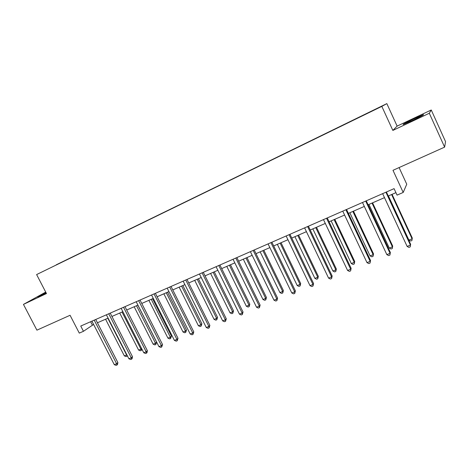 <?xml version="1.0" encoding="UTF-8"?>
<svg xmlns="http://www.w3.org/2000/svg" width="469" height="469" viewBox="0 0 469 469"><rect width="100%" height="100%" fill="white"/><g stroke="black" fill="none" stroke-linecap="round" stroke-linejoin="round"><path stroke-width="0.7" d="M45.933 292.527L37.825 296.965L46.197 293.037M412.632 120.404C421.256 116.265 424.785 114.372 423.226 114.717L413.934 118.809C405.451 122.878 401.956 124.754 403.446 124.443L412.632 120.404M431.251 109.986L397.126 126.108L392.846 130.429L429.305 113.258L431.251 109.986L445.55 141.644L444.618 147.131L392.993 170.306L403.199 192.454L406.752 184.229L399.09 167.568M429.305 113.258L444.618 147.131M45.71 292.099L23.45 304.399L36.916 330.158L70.069 315.274L79.29 333.113L83.459 331.302L93.601 324.437M386.837 103.614L36.617 274.564L381.825 106.387L386.837 103.614L397.126 126.108M71.81 257.34L73.785 256.379M56.333 264.879L71.816 257.217M76.265 255.165L73.727 256.262M76.271 255.048L87.721 249.584M90.341 248.312L87.662 249.473M90.341 248.189L101.92 242.666M104.681 241.324L101.861 242.555M104.681 241.201L116.388 235.62M119.296 234.201L116.33 235.502M119.296 234.084L131.132 228.432M134.193 226.943L131.074 228.315M134.193 226.82L146.164 221.11M149.382 219.539L146.105 220.993M149.377 219.422L161.488 213.641M164.871 211.994L161.43 213.524M164.865 211.877L177.118 206.026M180.671 204.296L177.059 205.909M180.659 204.179L193.058 198.258M196.787 196.447L192.999 198.141M196.775 196.323L209.321 190.338M213.231 188.432L209.262 190.215M213.219 188.309L225.917 182.253M230.015 180.254L225.853 182.124M229.998 180.137L242.854 173.999M247.145 171.906L242.79 173.876M247.128 171.789L260.137 165.575M264.633 163.388L260.078 165.451M264.61 163.265L277.789 156.974M282.496 154.682L277.73 156.845M282.473 154.565L295.822 148.204M300.74 145.795L295.751 148.063M300.711 145.671L314.242 139.246M319.377 136.714L314.166 139.088M319.348 136.59L333.049 130.083M338.425 127.433L332.978 129.925M338.395 127.31L352.278 120.715M357.894 117.948L352.201 120.556M357.859 117.825L56.257 264.803M403.199 192.454L397.067 195.116L394.071 188.638L80.75 326.049L83.459 331.302M392.846 130.429L381.825 106.387M23.45 304.399L46.472 293.559L36.617 274.564M97.435 322.766L108.087 318.123M111.927 316.446L122.86 311.68M126.7 310.009L137.921 305.12M141.761 303.443L153.275 298.425M157.115 296.748L168.934 291.601M172.774 289.924L184.909 284.636M188.755 282.959L201.213 277.531M205.053 275.854L217.851 270.279M221.685 268.602L234.828 262.875M238.662 261.204L252.164 255.318M255.992 253.647L269.868 247.603M273.691 245.932L287.948 239.718M291.771 238.053L306.421 231.668M310.238 230.003L325.298 223.437M329.103 221.784L344.598 215.031M348.391 213.377L364.319 206.43M368.106 204.783L384.492 197.637M388.262 195.995L395.93 192.653M90.611 321.722L92.299 325.005M385.917 192.214L410.416 245.094L407.121 246.418L382.645 193.65M386.415 191.997L410.627 244.285L410.246 246.87L408.927 247.403L407.121 246.418M410.627 244.285L410.246 246.87M388.438 195.919L408.909 240.11L412.087 238.815L412.292 238.059L392.066 194.336M412.292 238.059L411.923 240.544L412.087 238.815L391.609 194.535M411.923 240.544L410.651 241.06L408.909 240.11M365.685 201.09L390.056 253.313L386.837 254.614L362.484 202.497M366.266 200.838L390.36 252.474L389.932 255.054L388.643 255.576L386.837 254.614M390.36 252.474L389.932 255.054M345.893 209.766L370.147 261.35L366.993 262.622L342.769 211.144M346.556 209.479L370.533 260.488L370.059 263.062L368.804 263.566L366.993 262.622M370.533 260.488L370.059 263.062M368.927 204.425L389.293 248.089L392.412 246.823L392.694 246.043L372.568 202.837M392.694 246.043L392.283 248.517L392.412 246.823L372.028 203.071M392.283 248.517L391.04 249.021L389.293 248.089M349.833 212.744L370.1 255.898L373.148 254.655L373.512 253.852L353.479 211.156M373.512 253.852L373.06 256.32L373.148 254.655L352.864 211.425M373.06 256.32L371.847 256.813L370.1 255.898M326.541 218.255L350.665 269.218L347.588 270.461L323.481 219.598M327.28 217.933L351.134 268.327L350.624 270.889L349.393 271.387L347.588 270.461M351.134 268.327L350.624 270.889M331.137 220.893L351.31 263.543L354.294 262.329L354.728 261.503L334.796 219.299M354.728 261.503L354.247 263.959L354.294 262.329L334.11 219.598M354.247 263.959L353.051 264.446L351.31 263.543M307.611 226.562L331.606 276.909L328.593 278.129L304.616 227.875M308.42 226.205L332.152 276.001L331.606 276.909L331.606 278.551L330.399 279.037L328.593 278.129M332.152 276.001L331.606 278.551M312.835 228.872L332.908 271.029L335.827 269.839L336.337 268.989L316.505 227.272M336.337 268.989L335.816 271.44L335.827 269.839L315.743 227.606M335.816 271.44L334.649 271.914L332.908 271.029M289.08 234.688L312.958 284.443L310.003 285.639L286.149 235.971M289.965 234.295L313.573 283.511L312.958 284.443L312.993 286.049L311.809 286.524L310.003 285.639M313.573 283.511L312.993 286.049M294.913 236.687L314.881 278.363L317.748 277.197L318.322 276.323L298.589 235.08M318.322 276.323L317.771 278.768L317.748 277.197L297.762 235.444M317.771 278.768L316.628 279.231L314.881 278.363M270.947 242.637L294.696 291.818L291.806 292.984L268.075 243.898M271.897 242.221L295.382 290.862L294.696 291.818L294.767 293.395L293.612 293.858L291.806 292.984M295.382 290.862L294.767 293.395M277.355 244.337L297.229 285.545L300.031 284.402L300.676 283.511L281.037 242.731M300.676 283.511L300.09 285.943L300.031 284.402L280.145 243.124M300.09 285.943L298.97 286.401L297.229 285.545M253.196 250.423L276.821 299.034L273.99 300.178L250.382 251.654M254.21 249.977L277.572 298.061L276.821 299.034L276.921 300.582L275.79 301.039L273.99 300.178M277.572 298.061L276.921 300.582M260.16 251.835L279.929 292.586L282.678 291.466L283.382 290.551L263.842 250.229M283.382 290.551L282.766 292.978L282.678 291.466L262.892 250.645M282.766 292.978L281.664 293.424L279.929 292.586M235.807 258.05L259.31 306.105L256.537 307.224L233.058 259.257M236.886 257.575L260.125 305.114L259.31 306.105L259.445 307.623L258.337 308.069L256.537 307.224M260.125 305.114L259.445 307.623M243.3 259.181L262.968 299.48L265.665 298.39L266.433 297.457L246.993 257.575M266.433 297.457L265.788 299.867L265.665 298.39L245.979 258.014M265.788 299.867L264.709 300.307L262.968 299.48M218.783 265.513L242.156 313.034L239.442 314.13L216.086 266.697M219.92 265.014L243.036 312.02L242.156 313.034L242.326 314.517L241.242 314.957L239.442 314.13M243.036 312.02L242.326 314.517M202.098 272.829L225.355 319.817L222.693 320.89L199.46 273.99M203.294 272.307L226.293 318.791L225.355 319.817L225.554 321.277L224.487 321.705L222.693 320.89M226.293 318.791L225.554 321.277M185.759 279.999L208.887 326.465L206.278 327.52L183.168 281.136M187.008 279.448L209.878 325.422L208.887 326.465L209.115 327.901L208.072 328.318L206.278 327.52M209.878 325.422L209.115 327.901M169.737 287.022L192.741 332.984L190.185 334.016L167.198 288.136M171.038 286.453L193.791 331.923L192.741 332.984L192.999 334.391L191.979 334.802L190.185 334.016M193.791 331.923L192.999 334.391M154.037 293.911L176.919 339.374L174.409 340.388L151.551 295.001M155.386 293.318L178.015 338.301L176.919 339.374L177.2 340.752L176.197 341.156L174.409 340.388M178.015 338.301L177.2 340.752M138.642 300.658L161.4 345.641L158.944 346.632L136.203 301.731M140.038 300.049L162.55 344.551L161.4 345.641L161.711 346.996L160.726 347.394L158.944 346.632M162.55 344.551L161.711 346.996M226.779 266.38L246.348 306.245L248.992 305.172L249.813 304.223L230.472 264.774M249.813 304.223L249.145 306.626L248.992 305.172L229.405 265.237M249.145 306.626L248.089 307.054L246.348 306.245M210.587 273.445L230.056 312.876L232.647 311.821L233.527 310.859L214.28 271.832M233.527 310.859L232.823 313.251L232.647 311.821L213.161 272.319M232.823 313.251L231.792 313.667L230.056 312.876M194.705 280.362L214.075 319.377L216.614 318.345L217.546 317.361L198.405 278.75M217.546 317.361L216.825 319.747L216.614 318.345L197.232 279.266M216.825 319.747L215.804 320.157L214.075 319.377M179.135 287.151L198.405 325.75L200.896 324.741L201.875 323.745L182.834 285.539M201.875 323.745L201.125 326.119L200.896 324.741L181.609 286.072M201.125 326.119L200.128 326.518L198.405 325.75M163.857 293.811L183.027 332.011L185.472 331.014L186.504 330.006L167.556 292.199M186.504 330.006L185.73 332.369L185.472 331.014L166.284 292.756M185.73 332.369L184.751 332.761L183.027 332.011M148.872 300.342L167.943 338.143L170.341 337.17L171.419 336.144L152.566 298.73M171.419 336.144L170.622 338.501L170.341 337.17L151.253 299.304M170.622 338.501L169.661 338.888L167.943 338.143M123.546 307.283L146.181 351.785L143.772 352.758L121.154 308.332M124.989 306.65L147.377 350.683L146.181 351.785L146.516 353.116L145.548 353.503L143.772 352.758M147.377 350.683L146.99 352.676L146.516 353.116M134.163 306.755L153.134 344.17L155.491 343.214L156.617 342.177L137.863 305.143M156.617 342.177L155.796 344.516L155.491 343.214L136.502 305.735M155.796 344.516L154.858 344.903L153.134 344.17M108.738 313.773L131.256 357.812L128.887 358.767L106.393 314.805M110.227 313.122L132.493 356.704L131.256 357.812L131.607 359.119L130.663 359.5L128.887 358.767M132.493 356.704L132.106 358.674L131.607 359.119M119.73 313.046L138.607 350.079L140.917 349.141L122.028 312.043M141.896 349.071L141.714 350.003L140.319 350.8L138.607 350.079M141.245 350.425L140.917 349.141L141.609 348.52M94.216 320.145L116.605 363.727L114.284 364.665L91.912 321.154M95.74 319.477L117.889 362.601L116.605 363.727L116.986 365.011L116.06 365.386L114.284 364.665M117.889 362.601L117.496 364.56L116.986 365.011M105.566 319.219L124.338 355.883L126.607 354.963L107.817 318.24M127.392 355.842L126.05 356.592L124.338 355.883M126.958 356.223L126.835 354.763"/></g></svg>
